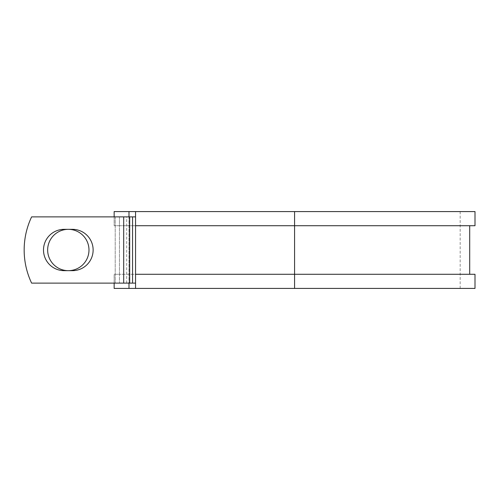 <?xml version="1.0" encoding="UTF-8"?>
<svg xmlns="http://www.w3.org/2000/svg" width="500" height="500" viewBox="0 0 500 500"><rect width="100%" height="100%" fill="white"/><g stroke="black" fill="none" stroke-linecap="round" stroke-linejoin="round"><path stroke-width="0.38" stroke-dasharray="2.5 1.88" d="M43.5 250A20.663 20.663 0 0 0 64.162 270.663L72.469 270.663A20.663 20.663 0 0 0 93.131 250A20.663 20.663 0 0 0 72.469 229.338L64.162 229.338A20.663 20.663 0 0 0 43.5 250M47.65 250A20.663 20.663 0 0 1 68.319 229.338A20.663 20.663 0 0 1 88.981 250A20.663 20.663 0 0 1 68.319 270.663A20.663 20.663 0 0 1 47.65 250M135.556 283.119L135.556 216.881L123.688 216.881L123.688 283.119L135.556 283.119L135.556 274.288L469.7 274.288L119.45 274.288L119.45 283.119L119.45 216.881L115.213 216.881L115.213 283.119L115.213 216.881L31.619 216.881A77.275 77.275 0 0 0 31.619 283.119L123.688 283.119L123.688 216.881L31.619 216.881A77.275 77.275 0 0 0 31.619 283.119L123.688 283.119L31.619 283.119A77.275 77.275 0 0 1 31.619 216.881L123.688 216.881L119.45 216.881L119.45 225.712L114.15 225.712L114.15 211.581L475 211.581M475 288.419L114.15 288.419L114.15 274.288L119.45 274.288L119.45 225.712L469.7 225.712L135.556 225.712L135.556 216.881M114.15 283.119L114.15 274.288L475 274.288M128.988 211.581L128.988 288.419M128.988 216.881L128.988 283.119M475 225.712L114.15 225.712L114.15 216.881M294.575 288.419L460.163 288.419L135.556 288.419L294.575 288.419L294.575 211.581L460.163 211.581L135.556 211.581L135.556 288.419M294.575 211.581L135.556 211.581M123.688 283.119L123.688 216.881M126.688 283.119L126.688 216.881M129.556 283.119L129.556 216.881M460.163 288.419L460.163 211.581"/><path stroke-width="0.75" d="M43.5 250A20.663 20.663 0 0 0 64.162 270.663L72.469 270.663A20.663 20.663 0 0 0 93.131 250A20.663 20.663 0 0 0 72.469 229.338L64.162 229.338A20.663 20.663 0 0 0 43.5 250M47.65 250A20.663 20.663 0 0 1 68.319 229.338A20.663 20.663 0 0 1 88.981 250A20.663 20.663 0 0 1 68.319 270.663A20.663 20.663 0 0 1 47.65 250M123.688 216.881L31.619 216.881A77.275 77.275 0 0 0 31.619 283.119L123.688 283.119L123.688 216.881L135.556 216.881M135.556 283.119L123.688 283.119M128.988 283.119L128.988 288.419L114.15 288.419L114.15 283.119M294.575 288.419L135.556 288.419L135.556 274.288L475 274.288L475 288.419L294.575 288.419L294.575 211.581L128.988 211.581L128.988 216.881M114.15 216.881L114.15 211.581L128.988 211.581M135.556 288.419L128.988 288.419M135.556 274.288L135.556 225.712L475 225.712L475 211.581L294.575 211.581M135.556 225.712L135.556 211.581M132.556 283.119L132.556 216.881M129.681 283.119L129.681 216.881M469.7 274.288L469.7 225.712"/></g></svg>
